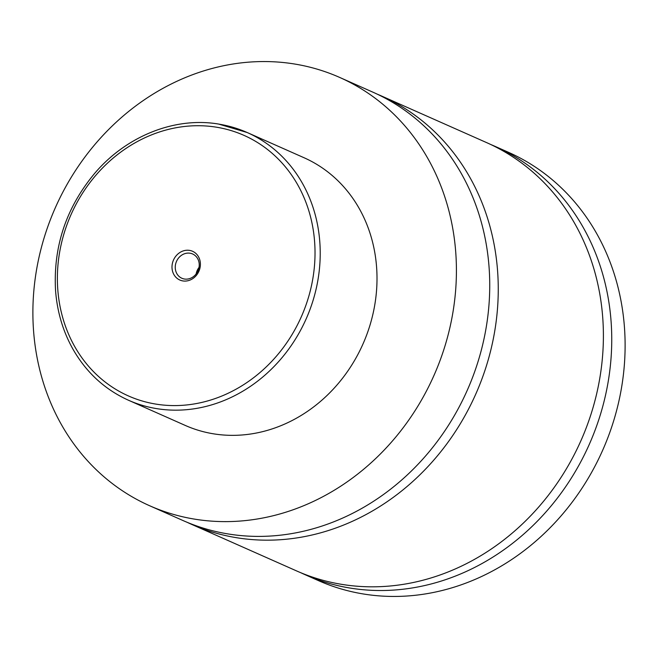 <?xml version="1.0" encoding="UTF-8"?>
<svg xmlns="http://www.w3.org/2000/svg" width="658" height="658" viewBox="0 0 658 658"><rect width="100%" height="100%" fill="white"/><g stroke="black" fill="none" stroke-linecap="round" stroke-linejoin="round"><path stroke-width="0.99" d="M339.651 77.422L372.971 92.202A234.289 207.056 113.9 0 1 476.844 365.346A234.289 207.056 113.9 0 1 228.342 533.983A234.289 207.056 113.9 0 1 182.973 520.527L149.654 505.747A234.289 207.056 113.9 0 1 45.78 232.603A234.289 207.056 113.9 0 1 294.282 63.966A234.289 207.056 113.9 0 1 339.651 77.422A234.289 207.056 113.9 0 1 443.525 350.566A234.289 207.056 113.9 0 1 195.023 519.203A234.289 207.056 113.9 0 1 149.654 505.747M377.207 94.143A234.289 207.056 113.9 0 1 381.492 95.986A234.289 207.056 113.9 0 1 485.365 369.122A234.289 207.056 113.9 0 1 236.864 537.759A234.289 207.056 113.9 0 1 191.494 524.311A234.289 207.056 113.9 0 1 187.259 522.362M182.866 280.925A15.718 13.892 -66.1 0 0 200.007 267.88A15.718 13.892 -66.1 0 0 189.529 250.385A15.718 13.892 -66.1 0 0 172.388 263.422A15.718 13.892 -66.1 0 0 182.866 280.925M190.055 253.223A13.275 11.737 -66.1 0 0 175.974 262.772A13.275 11.737 -66.1 0 0 181.855 278.252A13.275 11.737 -66.1 0 0 184.429 279.017A13.275 11.737 -66.1 0 0 198.51 269.459A13.275 11.737 -66.1 0 0 192.621 253.98A13.275 11.737 -66.1 0 0 190.055 253.223M199.012 267.452A13.275 11.737 -66.1 0 0 196.133 273.95M218.884 124.132A146.43 129.412 113.9 0 1 247.244 132.546L304.029 157.731A146.43 129.412 113.9 0 1 368.949 328.449A146.43 129.412 113.9 0 1 213.636 433.844A146.43 129.412 113.9 0 1 185.276 425.438L128.491 400.245A146.43 129.412 113.9 0 0 156.851 408.659A146.43 129.412 113.9 0 0 312.163 303.256A146.43 129.412 113.9 0 0 247.244 132.546L218.678 124.074C175.151 116.647 126.854 135.778 95.147 172.807C66.318 207.204 53.117 246.437 55.552 290.507C57.188 311.867 62.995 331.435 72.98 349.209C86.362 372.551 104.869 389.561 128.491 400.245M381.492 95.986L486.632 142.621A234.289 207.056 113.9 0 1 590.506 415.766A234.289 207.056 113.9 0 1 342.004 584.403A234.289 207.056 113.9 0 1 296.635 570.947L191.494 524.311M490.786 144.521A234.289 207.056 113.9 0 1 494.98 146.323L508.346 152.253A234.289 207.056 113.9 0 1 612.22 425.397A234.289 207.056 113.9 0 1 363.718 594.034A234.289 207.056 113.9 0 1 318.349 580.578L304.983 574.648A234.289 207.056 113.9 0 1 300.829 572.748M494.98 146.323A234.289 207.056 113.9 0 1 598.854 419.467A234.289 207.056 113.9 0 1 350.352 588.104A234.289 207.056 113.9 0 1 304.983 574.648M156.004 404.119A142.523 125.958 -66.1 0 0 311.44 285.868A142.523 125.958 -66.1 0 0 216.383 127.183A142.523 125.958 -66.1 0 0 60.955 245.442A142.523 125.958 -66.1 0 0 156.004 404.119"/></g></svg>
